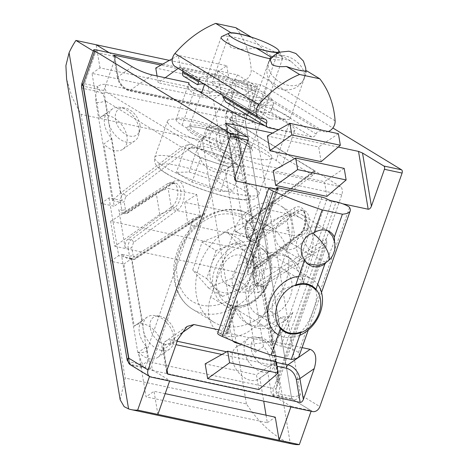 <?xml version="1.0" encoding="UTF-8"?>
<svg xmlns="http://www.w3.org/2000/svg" width="468" height="468" viewBox="0 0 468 468"><rect width="100%" height="100%" fill="white"/><g stroke="black" fill="none" stroke-linecap="round" stroke-linejoin="round"><path stroke-width="0.35" stroke-dasharray="2.34 1.75" d="M298.21 395.77A6.505 2.814 -9.5 0 1 291.301 396.402A6.505 3.949 -78 0 0 293.149 399.684A6.505 5.054 121.3 0 0 298.795 397.361A6.505 5.054 121.3 0 0 300.333 394.711A6.505 2.814 -9.5 0 1 298.21 395.77A6.505 1.579 -122 0 1 298.795 397.361M251.129 119.761A6.505 1.076 19.4 0 0 246.139 118.223A6.505 3.949 -78 0 0 245.653 123.125A6.505 2.814 170.5 0 0 252.568 122.487A6.505 2.814 170.5 0 0 254.686 121.428A6.505 1.076 19.4 0 0 251.129 119.761A6.505 1.579 -122 0 1 252.568 122.487M251.72 221.276L312.823 175.202C314.999 173.458 315.637 172.002 314.73 170.832L315.069 171.224L247.11 222.47L245.384 227.542L246.671 235.264C247.145 237.241 248.11 237.861 249.579 237.112L293.892 208.096C296.455 206.47 298.859 206.312 301.105 207.622C308.447 211.308 306.71 230.63 298.549 235.971L254.791 268.339L253.048 273.423L254.335 281.145C254.803 283.117 255.762 283.737 257.219 283.005L326.342 238.715L341.798 194.84A6.505 3.949 -78 0 0 340.429 186.662L314.73 170.832L248.689 220.627L251.72 221.276L250.749 224.833L253.896 230.806L245.811 229.086L247.098 236.802L250.134 237.451L256.505 275.611L253.475 274.968L254.767 282.684L262.846 284.409L279.261 382.684C279.963 387.159 279.624 390.803 278.238 393.617L291.301 396.402L245.653 123.125L232.59 120.34A6.505 3.949 102 0 1 233.076 115.438A6.505 3.551 -22.3 0 0 230.554 120.03A6.505 3.551 -22.3 0 0 231.49 121.083A6.505 5.054 121.3 0 0 229.794 119.042A6.505 5.054 121.3 0 0 228.542 118.544A6.505 3.949 102 0 1 227.173 110.366C229.928 111.01 231.894 112.7 233.076 115.438L246.139 118.223L258.038 84.427A6.505 1.076 -160.6 0 1 266.59 87.639L332.859 127.98M131.227 258.406L128.232 258.716L126.793 258.266L121.37 254.223L129.455 255.949A6.505 3.949 -78 0 0 131.303 259.225A6.505 3.949 -78 0 0 132.081 259.535A6.505 3.949 -78 0 0 134.263 259.056L201.433 216.017L193.378 218.591L131.227 258.406L134.263 259.056A2.603 1.773 -122.6 0 0 135.334 258.892C135.106 259.33 134.023 259.547 132.081 259.535L128.232 258.716M131.373 258.318L146.817 350.801L147.759 361.179L142.676 364.695A6.505 3.949 -78 0 0 144.524 367.971A6.505 0.778 110.6 0 0 147.759 361.179A6.505 1.076 19.4 0 0 152.357 362.565L205.078 212.846L135.954 257.137L134.181 257.236L133.07 255.271A2.603 1.123 -9.5 0 1 129.455 255.949L128.168 248.233L125.137 247.584A6.505 3.949 102 0 1 128.045 239.101L171.803 206.739A13.075 7.944 -78 0 0 177.805 194.39A13.075 7.944 -78 0 0 173.938 183.093A13.075 7.944 -78 0 0 172.382 182.467A13.075 7.944 -78 0 0 167.918 183.485L123.605 212.501A6.505 3.949 102 0 1 121.382 213.01A6.505 3.949 102 0 1 118.761 209.418L121.791 210.068A6.505 3.949 -78 0 0 123.64 213.344A6.505 3.949 -78 0 0 124.418 213.654A6.505 3.949 -78 0 0 126.635 213.151A2.603 1.761 56.8 0 0 127.711 212.981A2.603 1.761 56.8 0 0 128.308 211.238L126.518 211.355L125.406 209.389A2.603 1.123 -9.5 0 1 121.791 210.068L120.504 202.346L112.419 200.626L120.346 193.243L181.449 147.174L189.423 144.097L193.805 145.349L219.164 160.787A6.505 3.949 102 0 1 220.533 168.966L205.078 212.846L203.135 215.456L201.433 216.017M250.134 237.451A6.505 3.949 -78 0 0 251.983 240.727A6.505 3.949 -78 0 0 252.755 241.038A6.505 3.949 -78 0 0 254.972 240.529L299.292 211.518A13.075 7.944 102 0 1 303.755 210.495A13.075 7.944 102 0 1 309.254 221.077A13.075 7.944 102 0 1 303.176 234.766L259.418 267.134A6.505 3.949 -78 0 0 256.505 275.611M312.683 411.571L293.149 399.684L280.086 396.893A6.505 3.949 102 0 1 278.238 393.617C276.336 391.622 275.646 389.943 276.167 388.575A6.505 6.365 -124 0 0 280.086 396.893C279.425 397.279 277.729 397.192 274.985 396.618L153.72 370.744A6.505 3.949 -78 0 1 152.357 362.565L273.622 388.44A6.505 1.076 19.4 0 0 276.167 388.575L278.191 378.834L262.741 286.346L261.126 286.925L262.846 284.409M262.606 286.434L259.57 285.79A6.505 3.949 102 0 1 257.388 286.27L261.126 286.925M130.209 364.689A6.505 5.054 121.3 0 0 131.461 365.186L150.994 377.073M81.531 86.925A6.505 2.814 170.5 0 0 83.971 88.627L129.613 361.91A6.505 2.814 -9.5 0 1 127.179 360.208M96.349 49.936L84.451 83.725A6.505 1.076 19.4 0 0 81.812 83.696M338.229 147.069L272.61 133.064M162.753 64.098L258.038 84.427M265.069 125.828A35.767 5.908 19.4 0 0 294.852 130.151A35.767 5.908 19.4 0 0 288.902 124.195L250.439 100.784A35.767 5.908 19.4 0 0 231.736 91.933L268.468 99.772L272.493 99.9L268.685 95.905L250.883 85.065L246.882 83.433L160.969 65.105M268.901 188.042L342.716 203.791M302.076 347.613L273.417 341.5A35.767 27.793 121.3 0 0 287.323 321.604L310.758 255.054A35.767 27.793 121.3 0 0 301.567 218.574A35.767 27.793 121.3 0 0 255.177 243.196L231.742 309.746A35.767 27.793 121.3 0 0 230.671 332.379L218.901 329.864M193.378 218.591L146.817 350.801A6.505 2.814 -9.5 0 1 137.785 352.498L142.676 364.695L129.613 361.91A6.505 3.949 -78 0 0 131.461 365.186L144.524 367.971L153.72 370.744M125.137 247.584L118.761 209.418M315.069 171.224L228.542 118.544L107.277 92.676A6.505 5.054 121.3 0 0 103.077 93.682A6.505 2.036 55.3 0 1 97.514 86.516L84.451 83.725A6.505 3.949 -78 0 0 83.971 88.627L97.034 91.418L103.077 93.682L105.037 100.655A6.505 2.814 -9.5 0 1 96.004 102.352C95.302 97.876 95.647 94.232 97.034 91.418A6.505 3.949 -78 0 1 97.514 86.516C100.322 84.632 103.118 83.959 105.908 84.497L227.173 110.366M326.933 196.379L324.47 181.637L273.189 170.697M321.136 161.682L318.673 146.94L267.392 135.995M231.736 91.933C208.886 100.216 182.924 94.676 188.984 82.813M237.656 137.083A35.767 5.908 19.4 0 0 200.737 122.013A35.767 5.908 19.4 0 0 176.132 119.27A35.767 5.908 19.4 0 0 182.075 125.225L220.539 148.637A35.767 5.908 19.4 0 0 257.464 163.706A35.767 5.908 19.4 0 0 282.069 166.45A35.767 5.908 19.4 0 0 276.12 160.495L237.656 137.083L250.439 100.784M157.084 76.003L158.213 82.777L199.087 91.5M201.831 92.085L209.494 93.717L207.031 78.975L155.75 68.035M210.764 296.975A35.767 27.793 121.3 0 0 219.954 333.456A35.767 27.793 121.3 0 0 266.345 308.833L289.78 242.284A35.767 27.793 121.3 0 0 280.589 205.797A35.767 27.793 121.3 0 0 234.199 230.426L210.764 296.975L231.742 309.746M273.417 341.5L243.348 345.15M232.66 340.88L230.671 332.379M258.909 389.551L256.446 374.804L205.159 363.864M344.208 168.392L324.47 181.637M338.411 133.696L318.673 146.94M209.494 93.717L228.706 77.296L180.198 66.947L178.238 68.357M165.21 77.741L158.213 82.777M172.382 58.687L178.267 55.382L226.769 65.731L207.031 78.975M276.184 361.559L256.446 374.804M250.749 224.833L235.047 130.835A6.505 2.814 -9.5 0 0 237.481 132.538L232.59 120.34L231.227 121.27C233.842 126.021 235.111 129.203 235.047 130.835L235.047 130.835A6.505 2.814 -9.5 0 1 236.41 128.682L231.49 121.083M247.11 222.47A2.603 1.691 -127 0 1 247.56 220.826L314.414 170.557L229.794 119.042L231.227 121.27M128.045 239.101L131.075 239.751A2.603 1.702 -126.5 0 1 133.526 242.465L177.284 210.097C189.405 202.047 184.638 173.464 172.628 182.222L128.308 211.238M180.198 66.947L178.267 55.382M226.769 65.731L228.706 77.296M257.219 283.005A2.603 1.773 57.4 0 0 259.57 285.79L326.74 242.752L327.056 244.226L324.751 246.618L262.741 286.346M326.74 242.752L326.342 238.715L273.622 388.44A6.505 3.949 -78 0 0 274.985 396.618M324.751 246.618L278.191 378.834A6.505 2.814 170.5 0 0 276.828 380.981L276.828 380.981A6.505 2.814 170.5 0 0 279.261 382.684M227.653 163.782A19.516 12.999 -124.9 0 1 211.197 148.631A19.516 12.999 -124.9 0 1 213.595 130.42A19.516 12.999 -124.9 0 1 220.697 128.875A19.516 12.999 -124.9 0 1 221.855 129.074A19.516 12.999 -124.9 0 1 239.815 156.312A19.516 12.999 -124.9 0 1 235.913 162.437A19.516 12.999 -124.9 0 1 227.653 163.782M109.132 52.662L115.713 56.663L103.779 90.546L107.453 112.548A19.516 12.999 55.1 0 0 111.776 138.423L103.82 143.968A19.516 12.999 55.1 0 0 114.66 150.538A19.516 12.999 55.1 0 0 122.92 149.198A19.516 12.999 55.1 0 0 125.319 130.981A19.516 12.999 55.1 0 0 108.863 115.836A19.516 12.999 55.1 0 0 100.608 117.175A19.516 12.999 55.1 0 0 99.497 118.094L92.032 73.4L213.297 99.274L220.761 143.968A19.516 12.999 55.1 0 0 209.921 137.393A19.516 12.999 55.1 0 0 201.661 138.739A19.516 12.999 55.1 0 0 199.257 156.95A19.516 12.999 55.1 0 0 215.713 172.101A19.516 12.999 55.1 0 0 223.973 170.756A19.516 12.999 55.1 0 0 225.085 169.837L235.48 232.081L248.619 234.883L258.277 292.716L245.138 289.914L255.528 352.129A19.539 13.016 55.1 0 0 244.688 345.565A19.539 13.016 55.1 0 0 236.416 346.905A19.539 13.016 55.1 0 0 234.012 365.145A19.539 13.016 55.1 0 0 250.491 380.314A19.539 13.016 55.1 0 0 258.763 378.969A19.539 13.016 55.1 0 0 259.863 378.062L263.712 401.123M108.541 121.633A19.516 12.999 -124.9 0 1 112.542 108.857A19.516 12.999 -124.9 0 1 119.644 107.318A19.516 12.999 -124.9 0 1 120.802 107.517A19.516 12.999 -124.9 0 1 138.861 128.103A19.516 12.999 -124.9 0 1 138.762 134.749A19.516 12.999 -124.9 0 1 134.854 140.88A19.516 12.999 -124.9 0 1 126.6 142.219A19.516 12.999 -124.9 0 1 108.541 121.633M107.453 112.548L99.497 118.094M161.372 350.433A19.539 13.016 -124.9 0 1 144.899 335.269A19.539 13.016 -124.9 0 1 147.303 317.029A19.539 13.016 -124.9 0 1 154.411 315.485A19.539 13.016 -124.9 0 1 155.569 315.684A19.539 13.016 -124.9 0 1 173.552 342.956A19.539 13.016 -124.9 0 1 169.644 349.093A19.539 13.016 -124.9 0 1 161.372 350.433M123.874 264.04L131.83 258.494L142.225 320.709A19.539 13.016 55.1 0 0 146.554 346.642L138.598 352.188A19.539 13.016 55.1 0 0 149.438 358.751A19.539 13.016 55.1 0 0 157.71 357.412A19.539 13.016 55.1 0 0 160.114 339.171A19.539 13.016 55.1 0 0 143.635 324.002A19.539 13.016 55.1 0 0 135.363 325.348A19.539 13.016 55.1 0 0 134.263 326.255L123.874 264.04L110.735 261.238L101.076 203.41L114.215 206.212L103.82 143.968M142.225 320.709L134.263 326.255M262.431 371.996A19.539 13.016 -124.9 0 1 245.952 356.827A19.539 13.016 -124.9 0 1 248.356 338.586A19.539 13.016 -124.9 0 1 255.464 337.048A19.539 13.016 -124.9 0 1 256.628 337.247A19.539 13.016 -124.9 0 1 274.605 364.513A19.539 13.016 -124.9 0 1 270.697 370.65A19.539 13.016 -124.9 0 1 262.431 371.996M231.075 157.669A15.76 10.501 -124.9 0 1 216.59 141.582A15.76 10.501 -124.9 0 1 225.459 129.484A15.76 10.501 -124.9 0 1 226.395 129.642A15.76 10.501 -124.9 0 1 240.897 151.638A15.76 10.501 -124.9 0 1 231.075 157.669M139.92 124.704A15.76 10.501 -124.9 0 1 139.838 130.075A15.76 10.501 -124.9 0 1 130.016 136.106A15.76 10.501 -124.9 0 1 115.432 119.48A15.76 10.501 -124.9 0 1 124.4 107.921A15.76 10.501 -124.9 0 1 139.92 124.704M164.794 344.325A15.783 10.518 -124.9 0 1 150.286 328.214A15.783 10.518 -124.9 0 1 159.173 316.093A15.783 10.518 -124.9 0 1 160.109 316.251A15.783 10.518 -124.9 0 1 174.634 338.282A15.783 10.518 -124.9 0 1 164.794 344.325M265.853 365.882A15.783 10.518 -124.9 0 1 251.339 349.771A15.783 10.518 -124.9 0 1 260.226 337.65A15.783 10.518 -124.9 0 1 261.162 337.808A15.783 10.518 -124.9 0 1 275.687 359.839A15.783 10.518 -124.9 0 1 265.853 365.882M120.177 399.807L125.149 378.05L246.414 403.919C257.499 420.679 270.153 432.988 284.368 440.85L290.265 443.407A65.034 39.499 -78 0 0 292.845 444.109M266.064 415.192L267.316 422.703L146.051 396.829L138.598 352.188M114.812 246.267L248.713 274.839L244.542 249.853L110.641 221.288L114.812 246.267L159.763 214.414L171.645 209.412L168.129 188.37L196.683 194.46L184.673 202.322L245.308 215.257L257.312 207.394L291.16 214.619L287.136 220.709L290.751 242.36L248.713 274.839M235.48 232.081L243.436 226.535L233.041 164.291L225.085 169.837M233.041 164.291A19.516 12.999 55.1 0 0 228.717 138.423L220.761 143.968M228.717 138.423L225.044 116.415L236.978 82.538L217.398 70.615L221.253 93.729L213.297 99.274M92.032 73.4L99.988 67.854L221.253 93.729M99.988 67.854L96.127 44.747M111.776 138.423L122.171 200.667L114.215 206.212M101.076 203.41L109.032 197.865L122.171 200.667M110.735 261.238L118.697 255.692L109.032 197.865M131.83 258.494L118.697 255.692M157.874 414.414L154.013 391.283L146.051 396.829M146.554 346.642L150.222 368.614L169.802 380.537L169.621 381.051M267.316 422.703L275.278 417.158M165.181 393.664L154.013 391.283M290.891 406.92L291.073 406.405L271.487 394.489L267.819 372.516L259.863 378.062M267.819 372.516A19.539 13.016 55.1 0 0 263.49 346.583L255.528 352.129M263.49 346.583L253.094 284.368L245.138 289.914M258.277 292.716L266.233 287.171L253.094 284.368M248.619 234.883L256.575 229.338L266.233 287.171M243.436 226.535L256.575 229.338M244.542 249.853L287.136 220.709M290.751 242.36L294.676 235.661L260.828 228.442L248.578 237.504L187.949 224.564L200.199 215.508L171.645 209.412M159.763 214.414L156.148 192.757L110.641 221.288M156.148 192.757L168.129 188.37M169.381 60.372L237.604 74.933L257.189 86.849L236.978 82.538M257.189 86.849L245.255 120.732L225.044 116.415M245.255 120.732L291.699 398.8L271.487 394.489M103.779 90.546L83.567 86.235L95.501 52.352L115.713 56.663M95.501 52.352L93.319 51.024M150.222 368.614L130.01 364.303L83.567 86.235M149.514 376.442L169.802 380.537M149.596 376.225L130.01 364.303M291.699 398.8L311.279 410.723L291.073 406.405M311.279 410.723L311.097 411.237M291.16 214.619L294.676 235.661M196.683 194.46L200.199 215.508M187.949 224.564L184.673 202.322M245.308 215.257L248.578 237.504M260.828 228.442L257.312 207.394M237.604 74.933A65.034 39.499 -78 0 0 230.771 87.212C219.48 107.581 210.009 125.266 202.375 140.26L81.11 114.385L72.054 97.338L66.596 79.01M175.131 66.474A9.103 7.073 121.3 0 0 176.886 67.164L260.805 118.252M255.744 47.8C245.314 49.965 236.872 49.725 230.42 47.081L227.542 38.639L231.52 33.052M216.479 86.674A26.015 4.294 19.4 0 0 243.331 97.631A26.015 4.294 19.4 0 0 261.226 99.626A26.015 4.294 19.4 0 0 256.903 95.296A26.015 4.294 19.4 0 0 230.051 84.339A26.015 4.294 19.4 0 0 212.156 82.345A26.015 4.294 19.4 0 0 216.479 86.674M251.725 37.37C258.646 45.18 265.017 51.293 270.843 55.704L276.617 55.92L275.95 52.112M277.577 53.1L290.985 61.267C295.29 65.596 299.111 68.884 302.445 71.124L306.616 71.733L306.622 70.785M256.499 109.038A19.51 3.223 19.4 0 0 287.504 119.422A19.51 3.223 19.4 0 0 290.061 118.749A19.51 3.223 19.4 0 0 286.814 115.502A19.51 3.223 19.4 0 0 266.672 107.283A19.51 3.223 19.4 0 0 253.252 105.791A19.51 3.223 19.4 0 0 254.826 107.915A19.51 3.223 19.4 0 0 256.499 109.038M268.252 118.047L270.861 118.925L270.802 118.591L268.252 118.047M311.805 136.937L270.492 111.788L272.277 107.266L316.116 133.953A3.902 3.03 -58.7 0 1 311.805 136.937L278.401 129.811M316.116 133.953A3.902 3.03 -58.7 0 1 320.428 130.97L324.47 131.836L240.552 80.748A9.103 7.073 121.3 0 0 251.187 69.75A97.555 75.804 -58.7 0 0 235.866 27.711M328.22 131.52A9.103 7.073 -58.7 0 1 324.47 131.836M240.552 80.748L236.51 79.888A3.902 3.03 121.3 0 0 232.198 82.865L248.063 92.524C246.314 94.659 244.039 95.139 241.231 93.974L227.887 85.849A3.902 3.03 121.3 0 0 232.198 82.865M227.887 85.849L184.433 76.582L197.777 84.702M183.684 76.284A3.902 3.03 121.3 0 0 184.433 76.582M182.924 71.212A3.902 3.03 121.3 0 0 181.678 68.322A3.902 3.03 121.3 0 0 180.929 68.024L176.886 67.164M290.985 61.267A19.51 3.223 19.4 0 0 272.575 56.71M270.492 111.788A39.02 6.447 -160.6 0 1 227.038 102.515L268.351 127.665M264.847 119.112L217.287 90.16A39.02 6.447 19.4 0 0 273.493 103.943A39.02 6.447 19.4 0 0 272.867 102.018L320.428 130.97M236.51 79.888L256.095 91.81A39.02 6.447 19.4 0 0 199.883 78.021A39.02 6.447 19.4 0 0 200.515 79.952L200.105 79.531L198.549 81.964M203.966 84.024A39.02 6.447 -160.6 0 1 241.231 93.974M225.699 101.866L227.038 102.515M272.277 107.266C273.37 104.206 273.569 102.457 272.867 102.018M217.287 90.16L219.205 91.161L222.762 96.701M256.095 91.81C253.159 90.02 250.479 90.26 248.063 92.524M280.718 327.641C273.125 320.305 270.522 311.565 272.902 301.433C277.319 292.167 284.848 286.931 295.483 285.726M250.023 287.504A26.015 20.212 121.3 0 0 256.71 314.034A26.015 20.212 121.3 0 0 290.447 296.127A26.015 20.212 121.3 0 0 283.76 269.591A26.015 20.212 121.3 0 0 250.023 287.504M315.689 290.043C317.52 293.869 316.731 300.544 313.326 310.056C309.915 319.931 305.779 327.231 300.93 331.958M334.521 240.979L326.056 262.513M285.147 249.462A19.51 15.163 121.3 0 0 305.715 236.919A19.51 15.163 121.3 0 0 301.685 214.648A19.51 15.163 121.3 0 0 297.929 213.162A19.51 15.163 121.3 0 0 277.36 225.705A19.51 15.163 121.3 0 0 281.397 247.981A19.51 15.163 121.3 0 0 285.147 249.462M287.504 230.712A1.644 1.275 121.3 0 0 289.318 229.46A1.644 1.275 121.3 0 0 288.58 227.659A1.644 1.275 121.3 0 0 286.767 228.91A1.644 1.275 121.3 0 0 287.504 230.712M299.075 356.119A97.555 16.111 19.4 0 0 298.444 352.691A9.103 1.503 19.4 0 0 285.024 347.004L336.153 201.807M272.493 188.224L221.358 333.421L225.4 334.287A3.902 0.643 19.4 0 0 226.98 334.304A3.902 0.643 19.4 0 0 226.331 333.655L236.001 306.201L234.983 306.604L235.398 309.939L227.267 333.023A3.902 0.643 19.4 0 0 225.687 333.005A3.902 0.643 19.4 0 0 226.331 333.655M227.267 333.023L270.72 342.295L278.852 319.211A39.02 30.321 -58.7 0 1 245.747 322.592A39.02 30.321 -58.7 0 1 235.398 309.939M225.4 334.287L237.334 300.392A39.02 30.321 121.3 0 0 249.941 325.143A39.02 30.321 121.3 0 0 292.915 312.25C290.78 315.274 288.311 316.783 285.515 316.766L275.851 344.22A3.902 0.643 19.4 0 0 270.72 342.295M275.851 344.22A3.902 0.643 19.4 0 0 280.981 346.144L285.024 347.004M221.358 333.421A9.103 1.503 19.4 0 0 217.667 333.38M278.401 187.826L253.229 259.307A39.02 30.321 -58.7 0 1 286.328 255.932A39.02 30.321 -58.7 0 1 296.683 268.579L321.855 197.098M332.11 200.942L303.135 283.234A39.02 30.321 121.3 0 0 290.523 258.482A39.02 30.321 121.3 0 0 247.554 271.376L276.529 189.084M303.135 283.234C303.217 279.958 302.264 277.173 300.269 274.868L296.683 268.579M253.229 259.307L250.474 262.606L251.006 266.087L247.554 271.376M278.852 319.211C281.163 317.415 283.386 316.596 285.515 316.766M237.334 300.392L237.048 305.721L236.001 306.201M191.968 133.321C182.643 126.828 185.773 125.061 201.351 128.016C214.59 130.636 239.166 139.955 247.326 145.449C256.651 151.936 253.521 153.703 237.943 150.754C224.698 148.128 200.123 138.815 191.968 133.321M221.902 36.475A32.52 5.37 -160.6 0 1 246.051 40.412A32.52 5.37 -160.6 0 1 277.103 53.358A32.52 5.37 -160.6 0 1 282.374 57.769A32.52 5.37 -160.6 0 1 282.508 58.769A32.52 5.37 -160.6 0 1 269.831 58.716M262.595 148.549A55.277 9.132 19.4 0 0 205.534 125.26A55.277 9.132 19.4 0 0 167.503 121.025A55.277 9.132 19.4 0 0 176.699 130.221A55.277 9.132 19.4 0 0 233.76 153.504A55.277 9.132 19.4 0 0 271.785 157.745A55.277 9.132 19.4 0 0 262.595 148.549M189.084 172.013L197.607 147.812L184.924 148.18L192.752 153.042A26.015 4.294 19.4 0 0 193.044 153.223A26.015 4.294 19.4 0 0 214.736 162.577A26.015 4.294 19.4 0 0 235.246 167.07A26.015 4.294 19.4 0 0 237.153 164.625A26.015 4.294 19.4 0 0 233.76 162.027L225.933 157.166L217.415 181.368L189.084 172.013L176.401 172.382L192.05 182.105L220.381 191.459L233.064 191.09L217.415 181.368M197.607 147.812L211.77 152.486A26.015 4.294 -160.6 0 1 233.468 161.846A26.015 4.294 -160.6 0 1 233.76 162.027L241.582 166.889L233.064 191.09M227.729 154.99A16.257 2.685 -160.6 0 1 230.034 156.727A16.257 2.685 -160.6 0 1 230.437 157.693A16.257 2.685 -160.6 0 1 219.252 156.447A16.257 2.685 -160.6 0 1 202.469 149.602A16.257 2.685 -160.6 0 1 199.766 146.893A16.257 2.685 -160.6 0 1 200.684 146.39A16.257 2.685 -160.6 0 1 213.162 148.812A16.257 2.685 -160.6 0 1 227.729 154.99M234.409 136.03A16.257 2.685 -160.6 0 1 236.714 137.767A16.257 2.685 -160.6 0 1 237.112 138.733A16.257 2.685 -160.6 0 1 225.927 137.487A16.257 2.685 -160.6 0 1 209.143 130.636A16.257 2.685 -160.6 0 1 206.441 127.934A16.257 2.685 -160.6 0 1 207.359 127.431A16.257 2.685 -160.6 0 1 219.837 129.852A16.257 2.685 -160.6 0 1 234.409 136.03M220.381 191.459L228.905 167.257L241.582 166.889M192.05 182.105L200.573 157.903L228.905 167.257M225.933 157.166L211.77 152.486A26.015 4.294 19.4 0 0 191.266 147.993A26.015 4.294 19.4 0 0 190.189 148.087A26.015 4.294 19.4 0 0 192.752 153.042L200.573 157.903M184.924 148.18L176.401 172.382M269.784 279.905C265.333 296.613 244.787 311.401 231.344 307.57C217.07 306.242 208.184 285.983 214.736 269.662C219.188 252.954 239.733 238.171 253.182 241.997C267.456 243.331 276.336 263.589 269.784 279.905M299.742 335.328A32.52 25.266 -58.7 0 1 284.445 337.2A32.52 25.266 -58.7 0 1 278.185 334.725L226.752 303.41A32.52 25.266 121.3 0 0 233.005 305.885A32.52 25.266 121.3 0 0 269.147 280.379A32.52 25.266 121.3 0 0 260.571 247.859A32.52 25.266 121.3 0 0 254.311 245.384A32.52 25.266 121.3 0 0 218.176 270.89A32.52 25.266 121.3 0 0 226.752 303.41C239.148 312.279 262.794 299.953 268.714 279.94C272.745 265.128 270.03 254.434 260.571 247.859L312.004 279.174A32.52 25.266 -58.7 0 1 317.684 284.374M298.789 276.336A32.52 25.266 -58.7 0 1 305.744 276.699A32.52 25.266 -58.7 0 1 312.004 279.174M260.372 223.359A55.277 42.957 121.3 0 0 202.088 258.898A55.277 42.957 121.3 0 0 213.519 322.002A55.277 42.957 121.3 0 0 224.154 326.208A55.277 42.957 121.3 0 0 282.432 290.675A55.277 42.957 121.3 0 0 271.007 227.565A55.277 42.957 121.3 0 0 260.372 223.359M208.447 287.931L222.429 296.443L214.572 287.533A26.015 20.212 121.3 0 0 223.248 292.599A26.015 20.212 121.3 0 0 234.959 291.33A26.015 20.212 121.3 0 0 252.158 272.195A26.015 20.212 121.3 0 0 248.97 249.263A26.015 20.212 121.3 0 0 240.295 244.197A26.015 20.212 121.3 0 0 228.583 245.472L216.052 250.585L202.065 242.067L192.728 270.112L208.447 287.931L233.503 277.7L242.845 249.66L227.126 231.841L202.065 242.067M240.125 255.119A16.257 12.636 -58.7 0 1 243.255 256.353A16.257 12.636 -58.7 0 1 246.618 274.915A16.257 12.636 -58.7 0 1 229.472 285.369A16.257 12.636 -58.7 0 1 226.348 284.129A16.257 12.636 -58.7 0 1 222.984 265.567A16.257 12.636 -58.7 0 1 240.125 255.119M251.082 261.787A16.257 12.636 -58.7 0 1 254.212 263.028A16.257 12.636 -58.7 0 1 257.575 281.59A16.257 12.636 -58.7 0 1 240.429 292.038A16.257 12.636 -58.7 0 1 237.305 290.803A16.257 12.636 -58.7 0 1 233.941 272.241A16.257 12.636 -58.7 0 1 251.082 261.787M216.052 250.585L206.716 278.624L192.728 270.112M227.126 231.841L241.114 240.353L228.583 245.472A26.015 20.212 121.3 0 0 211.384 264.607A26.015 20.212 -58.7 0 0 214.572 287.533L206.716 278.624M242.845 249.66L256.833 258.172L241.114 240.353M222.429 296.443L247.49 286.217L256.833 258.172M247.49 286.217L233.503 277.7M293.892 208.096A2.603 1.761 56.8 0 0 296.262 210.869A13.075 7.944 102 0 1 300.719 209.851A13.075 7.944 102 0 1 302.275 210.477A13.075 7.944 102 0 1 306.142 221.768A13.075 7.944 102 0 1 300.146 234.117L256.382 266.485L259.418 267.134M268.468 99.772L246.186 115.298A2.603 1.579 102 0 1 245.255 115.526A2.603 1.579 102 0 1 244.945 115.403A2.603 1.579 102 0 1 244.208 114.093L127.992 89.3C123.02 87.668 119.814 84.012 118.363 78.32L114.648 56.078M152.252 74.974L129.975 90.505A2.603 1.579 102 0 1 129.045 90.733A2.603 1.579 102 0 1 128.735 90.611A2.603 1.579 102 0 1 127.992 89.3M171.803 206.739L174.833 207.382A13.075 7.944 -78 0 0 180.835 195.033A13.075 7.944 -78 0 0 176.968 183.737A13.075 7.944 -78 0 0 175.412 183.117A13.075 7.944 -78 0 0 170.955 184.135L167.918 183.485M254.972 240.529L251.942 239.885A6.505 3.949 102 0 1 249.725 240.388A6.505 3.949 102 0 1 248.947 240.078A6.505 3.949 102 0 1 247.098 236.802A2.603 1.123 -9.5 0 1 246.127 236.124A2.603 1.123 -9.5 0 1 246.671 235.264M253.048 273.423A2.603 1.123 170.5 0 0 252.504 274.283L253.791 282.005C254.358 284.474 255.557 285.895 257.388 286.27A6.505 3.949 102 0 1 256.61 285.96A6.505 3.949 102 0 1 254.767 282.684A2.603 1.123 -9.5 0 1 253.791 282.005A2.603 1.123 -9.5 0 1 254.335 281.145M137.785 352.498L121.37 254.223M112.419 200.626L96.004 102.352M226.097 123.926L234.983 177.126M235.1 176.799L226.29 124.043M266.59 87.639L254.686 121.428L300.333 394.711L319.86 406.598M268.685 95.905L254.358 105.885L250.883 85.065M132.257 66.795L117.936 76.781A13.005 8.664 55.1 0 0 129.975 90.505L246.186 115.298A13.005 8.664 55.1 0 0 251.69 114.403A13.005 8.664 55.1 0 0 254.358 105.885A2.603 1.123 -9.5 0 1 250.749 106.564C251.164 112.033 248.982 114.543 244.208 114.093M182.075 125.225L194.858 88.926M288.902 124.195L276.12 160.495M233.321 112.338L220.539 148.637M113.654 55.265L117.392 77.641A2.603 1.123 170.5 0 1 117.936 76.781L114.455 55.961M246.882 83.433L250.749 106.564M266.345 308.833L287.323 321.604M276.325 362.402L226.635 351.796M177.191 341.248L171.657 340.066L180.332 334.023M167.076 369.966L163.911 351.018C163.496 345.548 165.672 343.038 170.451 343.489L175.986 344.67M221.891 354.463L276.957 366.216M177.805 339.499L163.484 349.479L166.959 370.299M170.451 343.489A2.603 1.579 102 0 1 171.657 340.066A13.005 8.664 55.1 0 0 166.152 340.961A13.005 8.664 55.1 0 0 163.484 349.479A2.603 1.123 -9.5 0 0 162.94 350.339C162.741 344.957 163.818 341.833 166.152 340.961L186.954 326.465M255.177 243.196L234.199 230.426M310.758 255.054L289.78 242.284M189.423 144.097L123.376 193.892A6.505 3.949 -78 0 0 120.504 202.346A2.603 1.123 170.5 0 0 124.119 201.673L125.839 196.595A2.603 1.691 53 0 0 123.376 193.892L120.346 193.243M125.406 209.389L124.119 201.673M123.605 212.501L126.635 213.151L170.955 184.135A2.603 1.761 -123.2 0 0 172.031 183.971L175.412 183.117L172.382 182.467M177.284 210.097A2.603 1.702 -126.5 0 0 174.833 207.382L131.075 239.751A6.505 3.949 -78 0 0 128.168 248.233A2.603 1.123 170.5 0 0 131.783 247.554L133.07 255.271M181.449 147.174L105.037 100.655L120.487 193.144M125.839 196.595L193.805 145.349L107.277 92.676A6.505 3.949 102 0 1 105.908 84.497M219.164 160.787L340.429 186.662M272.493 99.9L251.69 114.403L248.777 115.608L245.255 115.526L129.045 90.733C122.938 88.832 119.053 84.468 117.392 77.641A2.603 1.123 170.5 0 0 118.363 78.32M341.798 194.84L220.533 168.966M163.911 351.018A2.603 1.123 -9.5 0 1 162.94 350.339L166.678 372.715M133.526 242.465L131.783 247.554M135.954 257.137A2.603 1.773 -122.6 0 1 135.334 258.892L203.135 215.456M237.481 132.538L253.896 230.806M312.823 175.202L236.41 128.682L251.854 221.171M172.628 182.222A2.603 1.761 -123.2 0 1 172.031 183.971L127.711 212.981C127.466 213.437 126.366 213.66 124.418 213.654L121.382 213.01M245.384 227.542A2.603 1.123 170.5 0 0 244.84 228.402A2.603 1.123 170.5 0 0 245.811 229.086A6.505 3.949 102 0 1 248.689 220.627A2.603 1.691 -127 0 0 247.56 220.826C245.864 221.814 244.951 224.342 244.84 228.402L246.127 236.124C246.671 238.563 247.87 239.985 249.725 240.388L252.755 241.038M252.504 274.283A2.603 1.123 170.5 0 0 253.475 274.968A6.505 3.949 102 0 1 256.382 266.485A2.603 1.702 -126.5 0 0 255.265 266.678C253.545 267.661 252.626 270.194 252.504 274.283M254.791 268.339A2.603 1.702 -126.5 0 1 255.265 266.678L299.023 234.31A2.603 1.702 -126.5 0 1 300.146 234.117L303.176 234.766M298.549 235.971A2.603 1.702 -126.5 0 1 299.023 234.31C306.171 230.619 306.786 210.904 301.778 210.278L300.719 209.851L303.755 210.495M249.579 237.112A2.603 1.761 56.8 0 0 251.942 239.885L296.262 210.869L299.292 211.518M230.771 87.212L290.265 443.407M246.414 403.919L202.375 140.26M81.11 114.385L125.149 378.05M335.106 120.838L251.187 69.75M200.515 79.952L180.929 68.024M298.444 352.691L349.578 207.488M292.915 312.25L280.981 346.144M326.98 199.017L300.269 274.868M250.754 264.303L277.202 189.201M246.127 142.582A32.52 5.37 19.4 0 0 245.764 142.354A32.52 5.37 19.4 0 0 212.197 128.659A32.52 5.37 19.4 0 0 189.827 126.161A32.52 5.37 19.4 0 0 194.869 131.35A32.52 5.37 19.4 0 0 195.232 131.572A32.52 5.37 19.4 0 0 228.799 145.273A32.52 5.37 19.4 0 0 251.17 147.765A32.52 5.37 19.4 0 0 246.127 142.582M166.286 173.312C172.171 177.588 201.339 191.073 230.145 197.519C258.254 203.539 252.158 195.115 243.179 190.16C237.294 185.878 208.125 172.394 179.326 165.947C151.211 159.927 157.306 168.351 166.286 173.312M163.917 166.52A55.277 9.132 19.4 0 0 220.978 189.809A55.277 9.132 19.4 0 0 259.003 194.044A55.277 9.132 19.4 0 0 250.439 185.229A55.277 9.132 19.4 0 0 249.813 184.848A55.277 9.132 19.4 0 0 192.752 161.559A55.277 9.132 19.4 0 0 154.721 157.324A55.277 9.132 19.4 0 0 163.291 166.134A55.277 9.132 19.4 0 0 163.917 166.52M256.014 267C261.986 253.966 261.039 220.235 232.953 214.35C204.452 209.705 182.456 239.166 179.56 252.767C173.587 265.806 174.529 299.532 202.621 305.423C231.122 310.068 253.112 280.607 256.014 267M239.394 210.588A55.277 42.957 121.3 0 0 177.957 253.948A55.277 42.957 121.3 0 0 192.535 309.231A55.277 42.957 121.3 0 0 203.171 313.437A55.277 42.957 121.3 0 0 264.607 270.077A55.277 42.957 121.3 0 0 250.029 214.794A55.277 42.957 121.3 0 0 239.394 210.588M305.861 70.972L304.691 77.197L303.024 80.666A19.51 13.256 -148.7 0 0 295.963 61.074A19.51 13.256 -148.7 0 0 272.938 57.19A19.51 13.256 31.3 0 0 269.691 60.384L268.024 63.859C266.222 70.469 266.649 75.845 269.299 79.999C272.563 85.556 277.372 88.844 283.725 89.856C294.647 90.774 299.432 84.872 299.965 84.509L303.024 80.666A19.51 13.256 -148.7 0 1 299.777 83.86A19.51 13.256 31.3 0 1 276.962 80.139A19.51 13.256 31.3 0 1 269.504 60.7M327.887 230.794L324.125 228.419L312.957 226.682L306.54 228.758L303.276 230.929A19.51 7.225 50.6 0 0 302.246 232.666A19.51 7.225 -129.4 0 0 311.776 252.55A19.51 7.225 -129.4 0 0 328.056 261.074M307.769 263.841L298.812 255.826L296.379 248.958L296.595 241.886L298.561 236.609L300.696 233.485L303.276 230.929A19.51 7.225 50.6 0 1 312.624 233.234M188.914 82.971L176.132 119.27M294.852 130.151L282.069 166.45M234.667 342.412L219.954 333.456M301.567 218.574L280.589 205.797M234.702 179.548L225.295 123.224M276.646 387.364L327.056 244.226M261.126 286.983L276.828 380.981C277.202 384.17 277.144 386.305 276.641 387.387M213.595 130.42L201.661 138.739M112.542 108.857L100.608 117.175M147.303 317.029L135.363 325.348M248.356 338.586L236.416 346.905M225.459 129.484L220.697 128.875M139.838 130.075L138.762 134.749M159.173 316.093L154.411 315.485M260.226 337.65L255.464 337.048M235.913 162.437L223.973 170.756M134.854 140.88L122.92 149.198M169.644 349.093L157.71 357.412M270.697 370.65L258.763 378.969M240.897 151.638L239.815 156.312M124.4 107.921L119.644 107.318M174.634 338.282L173.552 342.956M275.687 359.839L274.605 364.513M276.617 55.92L261.226 99.626M290.061 118.749L306.616 71.733M270.861 118.925L287.504 119.422M227.547 38.639L212.156 82.345M253.252 105.791L269.808 58.775M268.111 117.954L254.826 107.915M273.493 103.943L271.317 110.126M219.199 91.166L265.596 119.41M181.678 68.322L200.099 79.537M199.883 78.021L197.707 84.205M284.679 331.063L256.71 314.034M301.685 214.648L329.659 231.678M321.516 292.401L308.295 329.946M311.735 286.621L283.76 269.591M281.397 247.981L309.366 265.005M290.523 258.482L286.328 255.932M276.377 189.054L250.474 262.606M251.006 266.087L278.115 189.101M249.941 325.143L245.747 322.592M226.98 334.304L237.048 305.721M234.983 306.604L225.687 333.005M259.547 123.979L251.146 148.707L246.806 145.238C237.773 139.897 225.658 134.948 210.454 130.391C201.129 127.255 188.499 126.108 189.253 126.91L201.515 92.974M271.785 157.745L259.003 194.044C257.517 196.929 255.879 198.584 254.089 199.011C250.532 200.485 245.612 200.655 233.169 198.309C224.102 196.443 214.04 193.588 202.977 189.751C190.47 185.416 175.681 179.302 164.982 172.786C162.314 170.715 157.137 168.901 154.481 161.788L154.721 157.324L167.503 121.025M221.165 37.171L204.545 84.375M230.034 156.727L237.153 164.625M237.112 138.733L230.437 157.693M207.359 127.431L224.851 124.599L236.714 137.767M282.508 58.769L259.986 122.733M279.618 52.217L282.374 57.769M200.684 146.39L190.189 148.087M206.441 127.934L199.766 146.893M213.519 322.002L192.535 309.231C173.973 297.823 169.72 272.47 176.886 252.843C186.679 220.083 225.599 198.684 250.029 214.794L271.007 227.565M254.212 263.028L243.255 256.353M237.305 290.803L226.348 284.129"/><path stroke-width="0.7" d="M338.229 147.069L358.523 151.398L362.524 153.03L371.411 206.236L384.415 169.299L402.1 173.072L319.86 406.598A6.505 5.054 -58.7 0 1 312.683 411.571L150.994 377.073A6.505 5.054 -58.7 0 1 149.742 376.582A6.505 5.054 -58.7 0 1 148.069 369.948L230.309 136.416L247.993 140.189L234.983 177.126L234.702 179.548L235.802 180.981L268.901 188.042M272.61 133.064L226.143 123.154L225.295 123.224L226.097 123.926L247.449 136.919L229.765 133.146A2.603 1.579 102 0 1 230.309 136.416M229.765 133.146L94.793 50.983A6.505 1.076 -160.6 0 1 93.711 49.9A6.505 1.076 -160.6 0 1 96.349 49.936L162.753 64.098M94.793 50.983L82.894 84.778A6.505 2.814 170.5 0 0 81.531 86.925L81.812 83.696A6.505 1.076 19.4 0 0 82.894 84.778L128.542 358.055A6.505 5.054 121.3 0 0 130.209 364.689L127.179 360.208A6.505 2.814 -9.5 0 1 128.542 358.055L148.069 369.948M384.415 169.299A2.603 1.579 -78 0 0 383.871 166.029L362.524 153.03M332.859 127.98L401.556 169.802L383.871 166.029M160.969 65.105L114.502 55.189L113.654 55.265L114.455 55.961L132.257 66.795C138.867 70.569 145.53 73.289 152.252 74.974L188.984 82.813A35.767 5.908 19.4 0 0 188.914 82.971A35.767 5.908 19.4 0 0 194.858 88.926L233.321 112.338A35.767 5.908 19.4 0 0 265.069 125.828M371.411 206.236C370.557 208.272 369.48 209.266 368.181 209.225L342.716 203.791M314.233 368.603L299.906 378.583L303.381 399.403L314.233 368.603C317.222 358.149 315.865 351.725 310.149 349.333L302.076 347.613M303.381 399.403C302.527 401.439 301.45 402.439 300.158 402.398L167.778 374.148L166.678 372.715L166.959 370.299L177.805 339.499L186.96 326.465L193.939 324.54L218.901 329.864M247.993 140.189A2.603 1.579 -78 0 0 247.449 136.919M275.652 185.439L326.933 196.379L346.139 179.958L297.63 169.609L275.652 185.439L273.189 170.697L295.7 158.044L344.208 168.392L346.139 179.958M291.839 134.913L289.908 123.347L267.392 135.995L269.855 150.743L321.136 161.682L340.341 145.261L291.839 134.913L269.855 150.743M402.1 173.072A2.603 1.579 -78 0 0 401.556 169.802M188.856 83.286L188.984 82.813M172.382 58.687L155.75 68.035L157.084 76.003M199.087 91.5L201.831 92.085M243.348 345.15L234.667 342.412L232.66 340.88M229.607 362.776L227.676 351.211L205.159 363.864L207.622 378.606L258.909 389.551L278.115 373.131L229.607 362.776L207.622 378.606M289.908 123.347L338.411 133.696L340.341 145.261M178.238 68.357L165.21 77.741M227.676 351.211L276.184 361.559L278.115 373.131M297.63 169.609L295.7 158.044M69.088 52.714L128.577 408.909L124.16 406.669L120.177 399.807L66.596 79.01L65.9 65.596L69.088 52.714A65.034 39.499 102 0 1 75.921 40.435L96.127 44.747L109.132 52.662M128.577 408.909A65.034 39.499 -78 0 0 131.157 409.611L292.845 444.109A65.034 39.499 -78 0 0 299.35 444.6L137.662 410.103L149.514 376.442M131.157 409.611A65.034 39.499 -78 0 0 137.662 410.103M263.712 401.123L266.064 415.192M169.621 381.051L157.874 414.414M290.891 406.92L279.139 440.289L275.278 417.158L165.181 393.664M96.127 44.747L169.381 60.372M93.319 51.024L75.921 40.435M311.097 411.237L299.35 444.6M278.401 129.811L268.351 127.665A3.902 3.03 -58.7 0 1 267.602 127.372A3.902 3.03 -58.7 0 1 266.596 123.388A3.902 3.03 -58.7 0 0 265.596 119.41A3.902 3.03 -58.7 0 0 264.847 119.112L260.805 118.252A9.103 7.073 -58.7 0 1 259.05 117.556A9.103 7.073 -58.7 0 1 256.71 108.272A9.103 7.073 -58.7 0 1 258.857 104.569A97.555 75.804 -58.7 0 1 299.573 74.488L286.416 66.474C280.385 67.041 275.623 66.438 272.124 64.66L269.808 58.775L270.779 56.956L255.744 47.8A26.015 4.294 -160.6 0 0 275.95 52.112L277.577 53.1M215.654 23.4L235.866 27.711L251.725 37.37A26.015 4.294 19.4 0 0 231.52 33.052L215.654 23.4A97.555 75.804 121.3 0 0 174.938 53.481A9.103 7.073 121.3 0 0 172.797 57.184A9.103 7.073 121.3 0 0 175.131 66.474L259.05 117.556M299.573 74.488L319.784 78.799L306.622 70.785A19.51 3.223 -160.6 0 1 286.416 66.474M319.784 78.799A97.555 75.804 -58.7 0 1 335.106 120.838A9.103 7.073 -58.7 0 1 328.22 131.52M203.966 84.024A39.02 6.447 -160.6 0 0 197.777 84.702L198.549 81.964L182.684 72.306A3.902 3.03 121.3 0 0 183.684 76.284L197.595 84.755M182.684 72.306A3.902 3.03 121.3 0 0 182.924 71.212M272.575 56.71A19.51 3.223 19.4 0 0 270.779 56.956M266.596 123.388L222.762 96.701L225.699 101.866M291.266 359.401L271.054 355.083L280.718 327.641A26.015 20.212 121.3 0 0 284.679 331.063A26.015 20.212 121.3 0 0 300.93 331.958L291.266 359.401A97.555 16.111 19.4 0 0 299.075 356.119L308.295 329.946M326.056 262.513L324.85 264.028L315.689 290.043A26.015 20.212 -58.7 0 0 311.735 286.621A26.015 20.212 -58.7 0 0 295.483 285.726L304.645 259.717C297.203 250.421 302.357 235.562 314.168 232.66A19.51 15.163 -58.7 0 1 325.904 230.192A19.51 15.163 -58.7 0 1 329.659 231.678A19.51 15.163 -58.7 0 1 334.38 236.972L334.521 240.979M304.645 259.717A19.51 15.163 121.3 0 0 309.366 265.005A19.51 15.163 121.3 0 0 313.121 266.491A19.51 15.163 121.3 0 0 324.85 264.028M277.202 189.201L277.465 188.452A3.902 0.643 -160.6 0 1 276.816 187.803A3.902 0.643 -160.6 0 1 278.401 187.826L321.855 197.098A3.902 0.643 -160.6 0 1 326.98 199.017A3.902 0.643 -160.6 0 0 332.11 200.942L336.153 201.807A9.103 1.503 -160.6 0 1 349.578 207.488A97.555 16.111 -160.6 0 1 350.21 210.922A97.555 16.111 -160.6 0 1 342.4 214.198L334.38 236.972M277.465 188.452A3.902 0.643 -160.6 0 1 278.115 189.101A3.902 0.643 -160.6 0 1 276.529 189.084L272.493 188.224A9.103 1.503 -160.6 0 0 268.796 188.177L217.667 333.38A9.103 1.503 19.4 0 0 222.195 336.422A97.555 16.111 -160.6 0 0 271.054 355.083M342.4 214.198L322.189 209.886A97.555 16.111 -160.6 0 1 273.33 191.219A9.103 1.503 -160.6 0 1 268.796 188.177M314.168 232.66L322.189 209.886M269.831 58.716A32.52 5.37 -160.6 0 1 226.576 42.576A32.52 5.37 -160.6 0 1 221.165 37.171A32.52 5.37 -160.6 0 1 221.902 36.475L229.127 33.134A26.729 4.417 -160.6 0 1 248.976 36.369A26.729 4.417 -160.6 0 1 274.5 47.016A26.729 4.417 -160.6 0 1 278.834 50.638A26.729 4.417 -160.6 0 1 262.577 49.982A26.729 4.417 -160.6 0 1 232.97 38.154A26.729 4.417 -160.6 0 1 229.127 33.134M278.185 334.725A32.52 25.266 -58.7 0 1 269.837 301.532A32.52 25.266 -58.7 0 1 298.789 276.336M289.452 333.707A26.729 20.767 -58.7 0 1 277.442 304.411A26.729 20.767 -58.7 0 1 306.961 283.977A26.729 20.767 -58.7 0 1 318.971 313.273A26.729 20.767 -58.7 0 1 289.452 333.707M317.684 284.374A32.52 25.266 -58.7 0 1 299.742 335.328M235.802 180.981L235.1 176.799M226.29 124.043L226.143 123.154M358.523 151.398L368.181 209.225M114.648 56.078L114.502 55.189M310.149 349.333L287.867 364.865L276.325 362.402M226.635 351.796L177.191 341.248M180.332 334.023L193.939 324.54M296.291 379.261A2.603 1.123 -9.5 0 0 299.906 378.583A13.005 8.664 55.1 0 0 287.867 364.865A2.603 1.579 -78 0 0 286.662 368.287C291.64 369.913 294.846 373.575 296.291 379.261L300.158 402.398M167.778 374.148L167.076 369.966M175.986 344.67L221.891 354.463M276.957 366.216L286.662 368.287M174.938 53.481L258.857 104.569M273.33 191.219L222.195 336.422M269.691 60.384A19.51 13.256 31.3 0 0 269.504 60.7L271.194 58.243L274.541 55.002L279.741 52.17L288.99 51.193L295.881 53.498L303.416 61.056L305.698 67.948L305.861 70.972M307.769 263.841L318.375 265.321L324.792 263.244L328.056 261.074A19.51 7.225 -129.4 0 0 329.086 259.336A19.51 7.225 50.6 0 0 312.624 233.234M149.742 376.582L130.209 364.689M127.179 360.208L81.531 86.925M81.812 83.696L93.711 49.9M267.602 127.372L225.699 101.86M350.21 210.922L321.516 292.401M276.816 187.803L276.377 189.054M204.545 84.375L201.515 92.974M259.986 122.733L259.547 123.979M278.834 50.638L279.618 52.217M328.056 261.074L330.636 258.517L332.766 255.393L334.737 250.117L334.948 243.044L332.52 236.176L327.887 230.794"/></g></svg>
